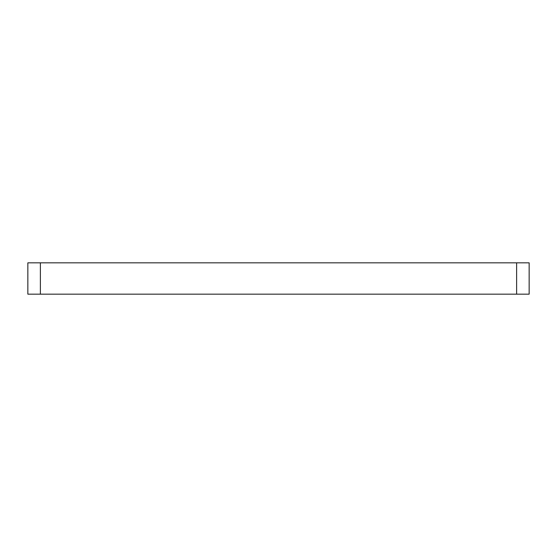 <?xml version="1.0" encoding="UTF-8"?>
<svg xmlns="http://www.w3.org/2000/svg" width="557" height="557" viewBox="0 0 557 557"><rect width="100%" height="100%" fill="white"/><g stroke="black" fill="none" stroke-linecap="round" stroke-linejoin="round"><path stroke-width="0.84" d="M27.85 294.166L27.85 262.834L40.383 262.834L40.383 294.166L27.85 294.166M516.618 294.166L516.618 262.834L529.15 262.834L529.15 294.166L40.383 294.166M516.618 262.834L40.383 262.834"/></g></svg>
